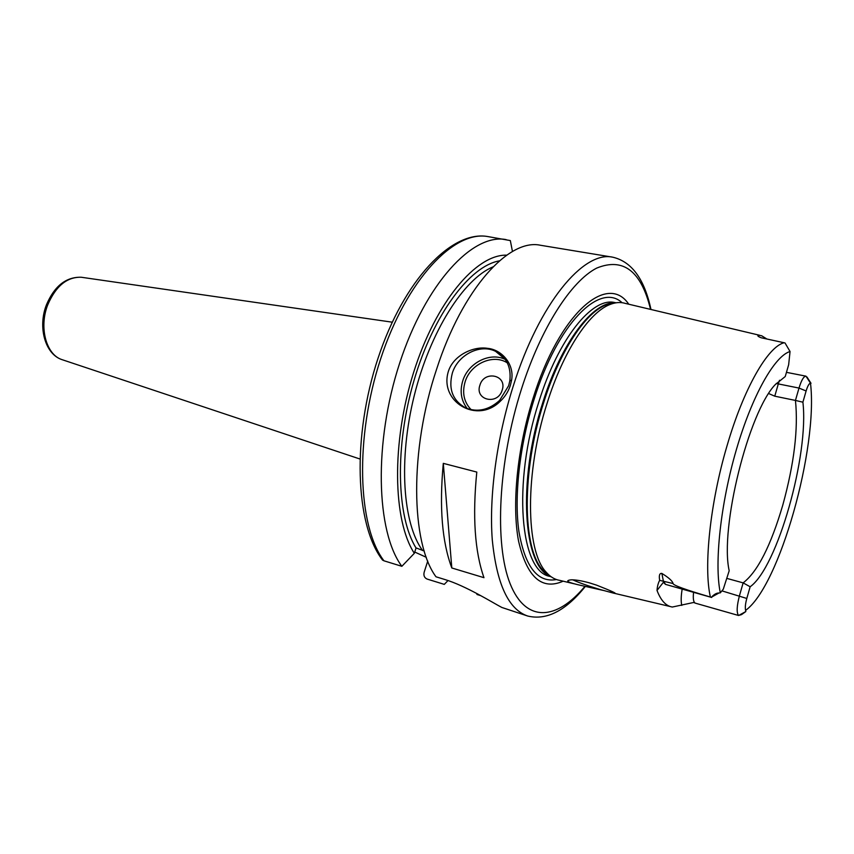 <?xml version="1.0" encoding="UTF-8"?>
<svg xmlns="http://www.w3.org/2000/svg" width="854" height="854" viewBox="0 0 854 854"><rect width="100%" height="100%" fill="white"/><g stroke="black" fill="none" stroke-linecap="round" stroke-linejoin="round"><path stroke-width="1.28" d="M603.436 590.466L581.67 585.577C567.814 582.535 564.313 580.613 571.177 579.834C575.543 579.727 581.649 580.752 589.473 582.887L596.636 585.161C611.912 591.181 617.762 593.893 614.186 593.316L600.127 589.527C587.701 585.791 578.596 582.567 572.799 579.845M609.009 591.918L614.72 592.889M693.565 592.324C692.882 598.718 693.48 602.326 695.369 603.17L693.715 602.465L672.333 607.034C665.971 606.062 660.868 600.533 657.014 590.445C657.302 586.399 658.178 583.036 659.651 580.357C658.829 575.393 659.576 573.077 661.871 573.429L663.312 580.773L665.512 584.371L664.017 582.962M715.417 594.971L711.435 597.192C714.115 594.341 716.623 592.932 718.961 592.996L720.317 592.836L723.295 589.175L729.188 570.75C719.612 528.402 748.478 412.226 775.293 384.567L785.242 376.529L788.648 364.743L790.046 351.517L785.029 342.977L784.1 342.742C767.799 346.692 743.631 388.538 727.01 445.895C710.101 502.835 703.472 566.928 710.389 597.042C685.602 589.772 673.155 585.268 673.059 583.528C672.493 581.019 668.757 577.646 661.871 573.429M546.133 572.137L542.877 570.088L550.542 576.333L542.877 570.088C522.37 548.812 521.442 471.365 543.646 402.682C559.519 351.688 584.947 313.162 605.699 305.049L609.532 304.686C588.694 312.852 563.117 351.741 547.104 403.237C524.719 472.593 525.562 550.755 546.133 572.137C550.157 576.781 554.662 579.524 559.648 580.357L574.176 583.805M802.899 402.191L795.448 400.43L799.002 388.068C801.404 380.233 803.721 376.262 805.962 376.166L810.499 383.168C809.069 383.457 807.606 386.061 806.112 390.983L802.899 402.191C809.144 454.723 777.386 567.526 750.143 586.762L746.802 598.462C745.371 603.767 744.976 607.738 745.606 610.364L745.841 611.539L741.507 614.624L738.529 615.478L695.369 603.17M710.389 597.042L711.329 597.32M784.1 342.742L761.181 337.768C757.968 336.529 757.071 335.665 758.491 335.184L761.672 335.761L766.913 339.027M609.532 304.686C615.211 302.337 620.463 301.91 625.288 303.394L759.75 335.302M726.967 578.425L743.14 582.876C757.551 571.838 770.788 545.866 782.83 504.96C794.167 463.626 798.373 428.772 795.448 400.43L774.759 396.181L768.707 393.555M738.529 615.478C736.468 612.66 736.767 606.094 739.436 595.782L743.14 582.876L750.143 586.762M563.128 581.19C541.767 590.573 526.907 577.187 518.549 541.041C511.717 505.098 517.15 448.649 533.003 398.53C559.349 313.13 607.45 272.266 628.768 304.227M527.719 616.033L501.842 607.461C493.505 603.18 465.878 585.727 444.336 579.354L435.999 576.792C410.795 542.952 409.418 449.994 436.661 369.045C462.505 288.812 508.856 238.191 540.465 245.258L612.766 257.193C583.634 250.446 539.248 303.159 513.254 386.072C496.718 438.07 488.958 496.291 492.278 539.803C496.686 584.083 508.493 609.5 527.719 616.033C546.645 620.591 565.871 610.706 585.385 586.378M448.297 371.629C453.068 355.67 472.945 345.966 487.559 348.336C501.586 349.553 514.546 364.007 511.599 380.115L510.361 385.432C508.258 391.708 504.874 397.003 500.209 401.327C477.172 424.363 439.169 401.85 448.297 371.629M499.622 400.398C488.979 409.973 477.738 412.525 465.9 408.031C452.748 400.782 448.222 389.168 452.31 373.177C457.776 354.869 480.087 343.447 495.598 351.346C506.625 357.324 511.365 367.167 509.817 380.884L508.653 385.72L499.622 400.398L500.209 401.327M480.781 595.665L476.97 594.48L476.81 593.509M483.972 577.678L451.809 567.974C442.052 541.991 439.212 507.116 443.301 463.359L476.799 472.07C472.39 516.36 474.781 551.556 483.972 577.678M414.734 552.047L426.295 557.288M447.998 580.549L444.293 584.382L427.117 579.065C424.353 577.816 423.381 575.511 424.182 572.148L427.747 561.067M512.464 251.503L510.329 240.572L487.997 236.601C454.125 229.993 406.6 279.696 380.692 358.776C354.581 437.707 357.602 526.363 383.948 560.8L401.86 566.309C376.08 531.85 373.55 442.628 399.704 363.025C425.666 283.272 472.774 233.057 506.059 239.59M506.71 255.165C476.308 254.172 435.85 301.814 413.678 372.248C391.378 442.564 392.819 520.481 414.329 553.307L416.069 547.916L424.203 551.001M401.86 566.309L414.329 553.307M380.585 555.783L382.549 560.075L383.948 560.8M451.809 567.974L443.301 463.359M479.916 385.175C474.44 400.174 497.765 405.607 502.163 390.182C507.532 375.013 484.197 369.942 479.916 385.175M682.175 589.1C681.001 596.039 680.873 601.483 681.77 605.411M657.014 590.445L663.622 582.012M659.651 580.357L673.059 583.528M790.046 351.517C774.61 355.958 752.182 395.434 736.372 449.631C720.541 503.764 714.168 563.715 720.317 592.836M745.606 610.364C779.446 586.26 818.249 447.816 810.499 383.168M758.598 336.529L758.491 335.184M806.112 390.983L799.002 388.068L778.304 383.916L774.759 396.181M779.51 380.265L778.304 383.916L776.275 383.446M811.012 383.297L806.977 376.998M746.802 598.462L722.249 590.968M745.841 611.539L738.731 615.424M718.961 592.996L711.435 597.192M605.699 305.049L615.35 302.914L605.699 305.049M615.467 302.892C593.349 300.918 561.558 341.984 542.802 402.522C517.193 481.24 523.235 567.334 550.638 576.407M551.14 576.77L549.73 576.354C520.246 571.443 512.283 483.247 538.917 401.647C558.516 338.376 592.292 297.043 614.624 302.519L616.076 302.786M622.075 302.7C599.85 281.777 557.523 323.527 534.006 399.661C519.595 445.318 513.927 496.601 518.922 531.551C525.114 566.949 537.636 582.951 556.456 579.546M650.556 309.394C641.237 270.996 623.271 257.235 596.647 268.113C571.038 281.286 540.934 327.861 521.399 389.232C498.138 462.089 494.274 544.265 510.116 583.677C525.925 623.409 556.925 620.282 584.958 586.282M493.014 266.864C463.647 279.002 430.16 331.565 414.265 395.573C398.295 459.569 402.778 523.737 422.602 550.52M416.047 548.001C396.491 516.67 394.676 445.959 414.094 380.201C433.405 314.357 469.913 265.914 499.409 260.865M82.678 277.454L81.205 277.24C66.954 276.867 55.788 286.101 47.707 304.921C38.857 327.402 46.127 354.431 61.701 359.534L63.121 360.004M505.216 359.406C489.886 351.773 468.067 362.993 462.74 380.927C459.623 391.474 461.149 400.697 467.309 408.607M507.297 362.854C493.004 353.556 470.362 363.932 465.11 381.845C461.939 392.883 463.957 402.17 471.173 409.717M670.315 606.553L614.165 593.263M665.512 584.371L711.649 597.458M786.449 372.344L805.962 376.166M650.972 309.49C644.45 279.044 631.714 261.612 612.766 257.193M509.817 380.884L511.599 380.115M382.549 560.075C355.05 524.644 352.04 436.458 378.055 358.178C403.867 279.824 452.001 229.833 487.997 236.601M392.221 322.182L81.205 277.24C66.025 276.867 54.442 286.047 46.458 304.782C37.672 326.954 45.038 353.962 61.701 359.534L359.801 458.961M495.598 351.346L505.066 359.192"/></g></svg>
